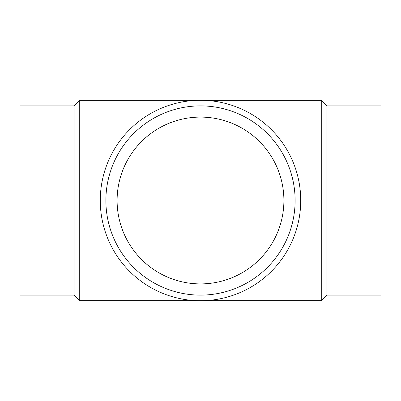 <?xml version="1.0" encoding="UTF-8"?>
<svg xmlns="http://www.w3.org/2000/svg" width="401" height="401" viewBox="0 0 401 401"><rect width="100%" height="100%" fill="white"/><g stroke="black" fill="none" stroke-linecap="round" stroke-linejoin="round"><path stroke-width="0.6" d="M74.12 105.884L20.05 105.884L20.05 295.116L74.12 295.116L74.12 105.884L79.729 100.27L321.271 100.27L321.271 300.73L326.88 295.116L326.88 105.884L321.271 100.27M74.12 295.116L79.729 300.73L79.729 100.27M326.88 295.116L380.95 295.116L380.95 105.884L326.88 105.884M295.116 200.5A94.616 94.616 0 0 0 200.5 105.884A94.616 94.616 0 0 0 105.884 200.5A94.616 94.616 0 0 0 200.5 295.116A94.616 94.616 0 0 0 295.116 200.5M300.73 200.5A100.23 100.23 0 0 0 200.5 100.27A100.23 100.23 0 0 0 100.27 200.5A100.23 100.23 0 0 0 200.5 300.73A100.23 100.23 0 0 0 300.73 200.5M117.102 200.5A83.398 83.398 0 0 1 200.5 117.102A83.398 83.398 0 0 1 283.898 200.5A83.398 83.398 0 0 1 200.5 283.898A83.398 83.398 0 0 1 117.102 200.5M79.729 300.73L321.271 300.73"/></g></svg>
